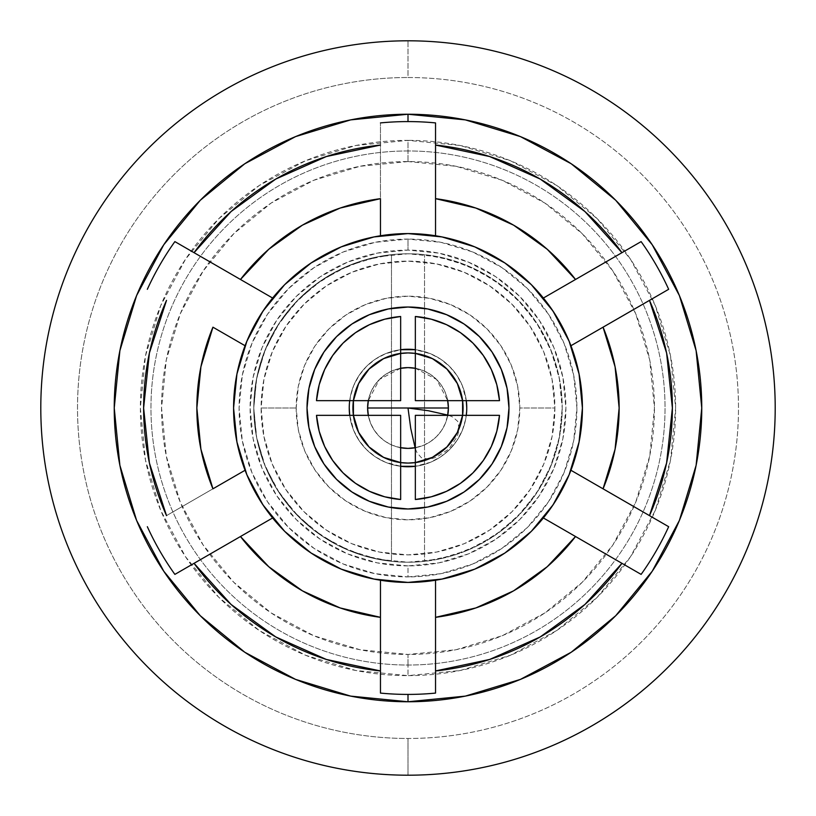 <?xml version="1.0" encoding="UTF-8"?>
<svg xmlns="http://www.w3.org/2000/svg" width="816" height="816" viewBox="0 0 816 816"><rect width="100%" height="100%" fill="white"/><g stroke="black" fill="none" stroke-linecap="round" stroke-linejoin="round"><path stroke-width="0.61" stroke-dasharray="4.08 3.06" d="M408 565.896A157.896 157.896 0 0 1 250.104 408A157.896 157.896 0 0 1 408 250.104L408 239.088A168.912 168.912 0 0 0 239.088 408A168.912 168.912 0 0 0 408 576.912L408 565.896L438.804 562.867L468.425 553.88L495.72 539.284L519.649 519.649L539.284 495.72L553.88 468.425L562.867 438.804L565.896 408L562.867 377.196L553.88 347.575L539.284 320.28L519.649 296.351L495.72 276.716L468.425 262.12L438.804 253.133L408 250.104L377.196 253.133L347.575 262.12L320.28 276.716L296.351 296.351L276.716 320.28L262.12 347.575L253.133 377.196L250.104 408L253.133 438.804L262.12 468.425L276.716 495.72L296.351 519.649L320.28 539.284L347.575 553.88L377.196 562.867L408 565.896L408 576.912L375.044 573.668L343.363 564.05L314.16 548.444L288.558 527.442L267.556 501.84L251.95 472.637L242.332 440.956L239.088 408L242.332 375.044L251.95 343.363L267.556 314.16L288.558 288.558L314.16 267.556L343.363 251.95L375.044 242.332L408 239.088L440.956 242.332L472.637 251.95L501.84 267.556L527.442 288.558L548.444 314.16L564.05 343.363L573.668 375.044L576.912 408L573.668 440.956L564.05 472.637L548.444 501.84L527.442 527.442L501.84 548.444L472.637 564.05L440.956 573.668L408 576.912A168.912 168.912 0 0 0 576.912 408A168.912 168.912 0 0 0 408 239.088L408 250.104A157.896 157.896 0 0 1 565.896 408A157.896 157.896 0 0 1 408 565.896M408 307.02A100.98 100.98 0 0 0 307.02 408A100.98 100.98 0 0 0 408 508.98L388.304 507.042L369.352 501.289L351.9 491.966L336.6 479.4L324.034 464.1L314.711 446.648L308.958 427.696L307.02 408L308.958 388.304L314.711 369.352L324.034 351.9L336.6 336.6L351.9 324.034L369.352 314.711L388.304 308.958L408 307.02L427.696 308.958L446.648 314.711L464.1 324.034L479.4 336.6L491.966 351.9L501.289 369.352L507.042 388.304L508.98 408L507.042 427.696L501.289 446.648L491.966 464.1L479.4 479.4L464.1 491.966L446.648 501.289L427.696 507.042L408 508.98A100.98 100.98 0 0 0 508.98 408A100.98 100.98 0 0 0 408 307.02L427.696 308.958L446.648 314.711L464.1 324.034L479.4 336.6L491.966 351.9L501.289 369.352L507.042 388.304L508.98 408L507.042 427.696L501.289 446.648L491.966 464.1L479.4 479.4L464.1 491.966L446.648 501.289L427.696 507.042L408 508.98L388.304 507.042L369.352 501.289L351.9 491.966L336.6 479.4L324.034 464.1L314.711 446.648L308.958 427.696L307.02 408L308.958 388.304L314.711 369.352L324.034 351.9L336.6 336.6L351.9 324.034L369.352 314.711L388.304 308.958L408 307.02L388.304 308.958L369.352 314.711L351.9 324.034L336.6 336.6L324.034 351.9L314.711 369.352L308.958 388.304L307.02 408A100.98 100.98 0 0 0 408 508.98A100.98 100.98 0 0 0 508.98 408A100.98 100.98 0 0 0 408 307.02A100.98 100.98 0 0 0 307.02 408L308.958 427.696L314.711 446.648L324.034 464.1L336.6 479.4L351.9 491.966L369.352 501.289L388.304 507.042L408 508.98L427.696 507.042L446.648 501.289L464.1 491.966L479.4 479.4L491.966 464.1L501.289 446.648L507.042 427.696L508.98 408L507.042 388.304L501.289 369.352L491.966 351.9L479.4 336.6L464.1 324.034L446.648 314.711L427.696 308.958L408 307.02M240.506 536.561L174.879 574.393L240.475 536.52A211.14 211.14 0 0 0 380.46 617.335L380.46 580.227A174.42 174.42 0 0 1 272.615 517.966A174.42 174.42 0 0 0 570.925 345.739A174.42 174.42 0 0 0 272.615 298.034A174.42 174.42 0 0 1 380.46 235.773L380.46 221.615M380.46 670.946L380.46 617.335L380.46 670.946M166.515 515.62L212.935 488.815L166.515 515.62M232.835 338.671L212.935 327.185A211.14 211.14 0 0 0 212.935 488.815L215.434 487.376M194.055 252.674L240.475 279.48L194.055 252.674M232.825 338.66L245.075 345.729A174.42 174.42 0 0 0 245.075 470.261A174.42 174.42 0 0 1 272.615 298.034L240.475 279.48A211.14 211.14 0 0 1 380.46 198.665L380.46 122.91L380.429 198.665M408 665.04L408 654.442A246.442 246.442 0 0 0 654.442 408A246.442 246.442 0 0 0 408 161.558L408 150.96A257.04 257.04 0 0 1 665.04 408A257.04 257.04 0 0 1 408 665.04A257.04 257.04 0 0 1 150.96 408A257.04 257.04 0 0 1 408 150.96L408 140.362A267.638 267.638 0 0 0 140.362 408A267.638 267.638 0 0 0 408 675.638L408 665.04L408 675.638L355.786 670.497L305.582 655.268L259.304 630.533L218.749 597.251L185.467 556.696L160.732 510.418L145.503 460.214L140.362 408L145.503 355.786L160.732 305.582L185.467 259.304L218.749 218.749L259.304 185.467L305.582 160.732L355.786 145.503L408 140.362L460.214 145.503L510.418 160.732L556.696 185.467L597.251 218.749L630.533 259.304L655.268 305.582L670.497 355.786L675.638 408L670.497 460.214L655.268 510.418L630.533 556.696L597.251 597.251L556.696 630.533L510.418 655.268L460.214 670.497L408 675.638A267.638 267.638 0 0 0 675.638 408A267.638 267.638 0 0 0 408 140.362L408 150.96A257.04 257.04 0 0 1 665.04 408A257.04 257.04 0 0 1 408 665.04A257.04 257.04 0 0 1 150.96 408A257.04 257.04 0 0 1 408 150.96L408 161.558A246.442 246.442 0 0 0 161.558 408A246.442 246.442 0 0 0 408 654.442L408 665.04M408 775.2L408 738.48A330.48 330.48 0 0 0 738.48 408A330.48 330.48 0 0 0 408 77.52L408 40.8L408 77.52C386.305 77.52 364.813 79.642 343.526 83.875C322.249 88.108 301.583 94.37 281.53 102.673C261.487 110.976 242.434 121.156 224.4 133.212C206.356 145.268 189.659 158.967 174.318 174.318C158.967 189.659 145.268 206.356 133.212 224.4C121.156 242.434 110.976 261.487 102.673 281.53C94.37 301.583 88.108 322.249 83.875 343.526C79.642 364.813 77.52 386.305 77.52 408C77.52 429.695 79.642 451.187 83.875 472.474C88.108 493.751 94.37 514.417 102.673 534.47C110.976 554.513 121.156 573.566 133.212 591.6C145.268 609.644 158.967 626.341 174.318 641.682C189.659 657.033 206.356 670.732 224.4 682.788C242.434 694.844 261.487 705.024 281.53 713.327C301.583 721.63 322.249 727.892 343.526 732.125C364.813 736.358 386.305 738.48 408 738.48C429.695 738.48 451.187 736.358 472.474 732.125C493.751 727.892 514.417 721.63 534.47 713.327C554.513 705.024 573.566 694.844 591.6 682.788C609.644 670.732 626.341 657.033 641.682 641.682C657.033 626.341 670.732 609.644 682.788 591.6C694.844 573.566 705.024 554.513 713.327 534.47C721.63 514.417 727.892 493.751 732.125 472.474C736.358 451.187 738.48 429.695 738.48 408C738.48 386.305 736.358 364.813 732.125 343.526C727.892 322.249 721.63 301.583 713.327 281.53C705.024 261.487 694.844 242.434 682.788 224.4C670.732 206.356 657.033 189.659 641.682 174.318C626.341 158.967 609.644 145.268 591.6 133.212C573.566 121.156 554.513 110.976 534.47 102.673C514.417 94.37 493.751 88.108 472.474 83.875C451.187 79.642 429.695 77.52 408 77.52A330.48 330.48 0 0 0 77.52 408A330.48 330.48 0 0 0 408 738.48L408 775.2M583.165 477.329L603.065 488.815A211.14 211.14 0 0 0 603.065 327.185L600.566 328.624M583.175 477.34L570.925 470.271A174.42 174.42 0 0 0 570.925 345.739L593.558 332.663M549.433 510.082L543.385 517.966L575.525 536.52A211.14 211.14 0 0 1 435.54 617.335L435.54 693.09L435.571 617.335M575.525 536.52L641.121 574.393L575.525 536.52M495.21 559.052A174.42 174.42 0 0 1 435.54 580.227L435.54 594.385M240.475 536.52L272.615 517.966A174.42 174.42 0 0 1 245.075 470.261L232.846 477.329M232.835 477.329L222.442 483.337M408 161.558L359.917 166.291L313.691 180.316L271.085 203.092L233.743 233.743L203.092 271.085L180.316 313.691L166.291 359.917L161.558 408L166.291 456.083L180.316 502.309L203.092 544.915L233.743 582.257L271.085 612.908L313.691 635.684L359.917 649.709L408 654.442L456.083 649.709L502.309 635.684L544.915 612.908L582.257 582.257L612.908 544.915L635.684 502.309L649.709 456.083L654.442 408L649.709 359.917L635.684 313.691L612.908 271.085L582.257 233.743L544.915 203.092L502.309 180.316L456.083 166.291L408 161.558M380.46 235.773A174.42 174.42 0 0 1 435.54 235.773L435.54 198.665A211.14 211.14 0 0 1 575.525 279.48L575.494 279.439M575.525 279.48L641.121 241.607L543.385 298.034L549.433 305.918M380.46 198.665L380.46 221.626M272.615 298.034L266.567 305.918M260.396 315.078L249.574 335.029M246.065 343.21L245.075 345.729M222.421 483.337L215.424 487.387M245.075 470.271L246.065 472.79M249.574 480.971L260.396 500.922M266.567 510.082L272.615 517.966M435.54 617.335L435.54 594.374M380.46 580.227A174.42 174.42 0 0 0 435.54 580.227M555.604 500.922L566.426 480.971M569.935 472.79L570.925 470.271M593.579 332.663L600.576 328.613M570.925 345.739L569.935 343.21M566.426 335.029L555.604 315.078M296.188 408A111.812 111.812 0 0 0 408 519.812A111.812 111.812 0 0 0 519.812 408L554.88 408A146.88 146.88 0 0 1 408 554.88A146.88 146.88 0 0 1 261.12 408L296.188 408L261.12 408L263.945 379.348L272.299 351.788L285.875 326.4L304.144 304.144L326.4 285.875L351.788 272.299L379.348 263.945L408 261.12L436.652 263.945L464.212 272.299L489.6 285.875L511.856 304.144L530.125 326.4L543.701 351.788L552.055 379.348L554.88 408L552.055 436.652L543.701 464.212L530.125 489.6L511.856 511.856L489.6 530.125L464.212 543.701L436.652 552.055L408 554.88L379.348 552.055L351.788 543.701L326.4 530.125L304.144 511.856L285.875 489.6L272.299 464.212L263.945 436.652L261.12 408A146.88 146.88 0 0 1 408 261.12A146.88 146.88 0 0 1 554.88 408L519.812 408A111.812 111.812 0 0 0 408 296.188A111.812 111.812 0 0 0 296.188 408L298.34 429.818L304.694 450.789L315.027 470.118L328.94 487.06L345.882 500.973L365.211 511.306L386.182 517.66L408 519.812L429.818 517.66L450.789 511.306L470.118 500.973L487.06 487.06L500.973 470.118L511.306 450.789L517.66 429.818L519.812 408L517.66 386.182L511.306 365.211L500.973 345.882L487.06 328.94L470.118 315.027L450.789 304.694L429.818 298.34L408 296.188L386.182 298.34L365.211 304.694L345.882 315.027L328.94 328.94L315.027 345.882L304.694 365.211L298.34 386.182L296.188 408M466.293 400.656A58.752 58.752 0 0 0 415.344 349.707L415.344 316.496A91.8 91.8 0 0 1 499.504 400.656L415.344 400.656L415.344 349.707L430.481 353.716L440.64 359.152L449.545 366.455L456.848 375.36L462.284 385.519L466.293 400.656L499.504 400.656A91.8 91.8 0 0 0 415.344 316.496L415.344 349.707A58.752 58.752 0 0 1 466.293 400.656A58.752 58.752 0 0 0 349.707 400.656A58.752 58.752 0 0 1 400.656 349.707L400.656 316.496A91.8 91.8 0 0 0 316.496 400.656L349.707 400.656L316.496 400.656M499.504 415.344L466.293 415.344A58.752 58.752 0 0 1 415.344 466.293L415.344 499.504A91.8 91.8 0 0 0 499.504 415.344A91.8 91.8 0 0 1 415.344 499.504L415.344 415.344L499.504 415.344M349.707 415.344L316.496 415.344A91.8 91.8 0 0 0 400.656 499.504L400.656 466.293L400.656 499.504A91.8 91.8 0 0 1 316.496 415.344L400.656 415.344L400.656 466.293A58.752 58.752 0 0 1 349.707 415.344A58.752 58.752 0 0 0 400.656 466.293L385.519 462.284L375.36 456.848L366.455 449.545L359.152 440.64L353.716 430.481L349.707 415.344M400.656 451.738L400.656 415.344L364.262 415.344M400.656 316.496L400.656 349.707L385.519 353.716L375.36 359.152L366.455 366.455L359.152 375.36L353.716 385.519L350.38 396.535L349.248 408A58.752 58.752 0 0 0 408 466.752A58.752 58.752 0 0 0 466.752 408L465.62 419.465L462.284 430.481L456.848 440.64L449.545 449.545L440.64 456.848L430.481 462.284L415.344 466.293A58.752 58.752 0 0 0 466.293 415.344M400.656 349.707L400.656 400.656L349.707 400.656M448.892 415.344L452.839 417.119L457.735 421.382L459.286 429.389L457.113 436.795L448.892 448.892L436.795 457.113L429.389 459.286L421.382 457.735L417.119 452.839L415.344 448.892M415.344 364.262L415.344 400.656L451.738 400.656M451.738 415.344L415.344 415.344L415.344 451.738M424.524 254.663A154.224 154.224 0 0 0 408 253.776A154.224 154.224 0 0 1 562.224 408A154.224 154.224 0 0 1 408 562.224A154.224 154.224 0 0 0 562.224 408A154.224 154.224 0 0 0 424.524 254.663L452.146 260.233L478.288 270.728L502.085 285.804L522.75 304.96L539.58 327.553L552.014 352.828L559.654 379.94L562.224 408L559.256 377.91L550.484 348.983L536.234 322.32L517.048 298.952L493.68 279.766L467.017 265.516L438.09 256.744L408 253.776L377.91 256.744L348.983 265.516L322.32 279.766L298.952 298.952L279.766 322.32L265.516 348.983L256.744 377.91L253.776 408L256.346 379.94L263.986 352.828L276.42 327.553L293.25 304.96L313.915 285.804L337.712 270.728L363.854 260.233L391.476 254.663L391.476 561.337L363.854 555.767L337.712 545.272L313.915 530.196L293.25 511.04L276.42 488.447L263.986 463.172L256.346 436.06L253.776 408L256.744 438.09L265.516 467.017L279.766 493.68L298.952 517.048L322.32 536.234L348.983 550.484L377.91 559.256L408 562.224L438.09 559.256L467.017 550.484L493.68 536.234L517.048 517.048L536.234 493.68L550.484 467.017L559.256 438.09L562.224 408L559.654 436.06L552.014 463.172L539.58 488.447L522.75 511.04L502.085 530.196L478.288 545.272L452.146 555.767L424.524 561.337L424.524 254.663L424.524 561.337A154.224 154.224 0 0 1 253.776 408A154.224 154.224 0 0 1 408 253.776A154.224 154.224 0 0 0 253.776 408A154.224 154.224 0 0 0 408 562.224A154.224 154.224 0 0 1 391.476 561.337L391.476 254.663A154.224 154.224 0 0 1 424.524 254.663M408 463.08A55.08 55.08 0 0 0 463.08 408A55.08 55.08 0 0 0 408 352.92A55.08 55.08 0 0 0 352.92 408A55.08 55.08 0 0 0 408 463.08L418.741 462.019L429.073 458.888L438.6 453.798L446.944 446.944L453.798 438.6L458.888 429.073L462.59 415.344A55.08 55.08 0 0 1 415.344 462.59L429.073 458.888L438.6 453.798L446.944 446.944L453.798 438.6L458.888 429.073L462.611 415.191M415.344 353.41A55.08 55.08 0 0 1 462.59 400.656L458.888 386.927L453.798 377.4L446.944 369.056L438.6 362.202L429.073 357.112L415.344 353.41M415.344 368.281A40.392 40.392 0 0 1 447.719 400.656L436.56 379.44L415.344 368.281L423.453 370.678L430.44 374.411L436.56 379.44L441.589 385.56L445.322 392.547L447.719 400.656M408 448.392A40.392 40.392 0 0 0 448.392 408A40.392 40.392 0 0 0 408 367.608A40.392 40.392 0 0 0 367.608 408A40.392 40.392 0 0 0 408 448.392M447.79 414.956A40.392 40.392 0 0 1 414.956 447.79A40.392 40.392 0 0 0 447.79 414.956L445.322 423.453L441.589 430.44L436.56 436.56L430.44 441.589L423.453 445.322L414.956 447.79M368.281 415.344A40.392 40.392 0 0 0 400.656 447.719A40.392 40.392 0 0 1 368.281 415.344L370.678 423.453L374.411 430.44L379.44 436.56L385.56 441.589L392.547 445.322L400.656 447.719M400.656 368.281L379.44 379.44L368.281 400.656A40.392 40.392 0 0 1 400.656 368.281L392.547 370.678L385.56 374.411L379.44 379.44L374.411 385.56L370.678 392.547L368.281 400.656M399.503 353.583L386.927 357.112L377.4 362.202L369.056 369.056L362.202 377.4L359.468 381.949M358.102 384.673L353.41 400.656A55.08 55.08 0 0 1 400.656 353.41M353.41 415.344L357.112 429.073L362.202 438.6L369.056 446.944L377.4 453.798L386.927 458.888L400.656 462.59A55.08 55.08 0 0 1 353.41 415.344M415.191 353.389L429.073 357.112L438.6 362.202L446.944 369.056L453.798 377.4L458.888 386.927L462.019 397.259L463.08 408M400.809 462.611L386.927 458.888L377.4 453.798L369.056 446.944L362.202 438.6L357.112 429.073L353.981 418.741L352.92 408M353.389 400.809L357.112 386.927L362.202 377.4L369.056 369.056L377.4 362.202L386.927 357.112L397.259 353.981L408 352.92"/><path stroke-width="1.22" d="M408 508.98A100.98 100.98 0 0 1 307.02 408A100.98 100.98 0 0 1 408 307.02A100.98 100.98 0 0 1 508.98 408A100.98 100.98 0 0 1 408 508.98L388.304 507.042L369.352 501.289L351.9 491.966L336.6 479.4L324.034 464.1L314.711 446.648L308.958 427.696L307.02 408L308.958 388.304L314.711 369.352L324.034 351.9L336.6 336.6L351.9 324.034L369.352 314.711L388.304 308.958L408 307.02L427.696 308.958L446.648 314.711L464.1 324.034L479.4 336.6L491.966 351.9L501.289 369.352L507.042 388.304L508.98 408A100.98 100.98 0 0 1 408 508.98A100.98 100.98 0 0 1 307.02 408A100.98 100.98 0 0 1 408 307.02A100.98 100.98 0 0 1 508.98 408L507.042 427.696L501.289 446.648L491.966 464.1L479.4 479.4L464.1 491.966L446.648 501.289L427.696 507.042L408 508.98M408 233.58A174.42 174.42 0 0 1 582.42 408A174.42 174.42 0 0 1 408 582.42L442.027 579.064L474.749 569.14L504.9 553.024L531.338 531.338L553.024 504.9L569.14 474.749L579.064 442.027L582.42 408L579.064 373.973L569.14 341.251L553.024 311.1L531.338 284.662L504.9 262.976L474.749 246.86L442.027 236.936L408 233.58L373.973 236.936L341.251 246.86L311.1 262.976L284.662 284.662L262.976 311.1L246.86 341.251L236.936 373.973L233.58 408L236.936 442.027L246.86 474.749L262.976 504.9L284.662 531.338L311.1 553.024L341.251 569.14L373.973 579.064L408 582.42A174.42 174.42 0 0 1 233.58 408A174.42 174.42 0 0 1 408 233.58M408 121.584A286.416 286.416 0 0 0 380.46 122.91A286.416 286.416 0 0 1 408 121.584L408 114.24L408 121.584A286.416 286.416 0 0 1 435.54 122.91A286.416 286.416 0 0 0 408 121.584M408 701.76A293.76 293.76 0 0 1 114.24 408A293.76 293.76 0 0 1 408 114.24L350.686 119.881L295.586 136.598L244.8 163.751L200.277 200.277L163.751 244.8L136.598 295.586L119.881 350.686L114.24 408L119.881 465.314L136.598 520.414L163.751 571.2L200.277 615.723L244.8 652.249L295.586 679.402L350.686 696.119L408 701.76L465.314 696.119L520.414 679.402L571.2 652.249L615.723 615.723L652.249 571.2L679.402 520.414L696.119 465.314L701.76 408L696.119 350.686L679.402 295.586L652.249 244.8L615.723 200.277L571.2 163.751L520.414 136.598L465.314 119.881L408 114.24A293.76 293.76 0 0 1 701.76 408A293.76 293.76 0 0 1 408 701.76L408 694.416L408 701.76M380.46 580.237L380.46 693.09A286.416 286.416 0 0 0 435.54 693.09A286.416 286.416 0 0 1 380.46 693.09L380.46 617.335A211.14 211.14 0 0 1 240.475 536.52L268.78 566.732L302.43 590.855L340.139 607.94L380.46 617.335A211.14 211.14 0 0 1 240.475 536.52L174.879 574.393A286.416 286.416 0 0 1 147.339 526.697A286.416 286.416 0 0 0 174.879 574.393L272.615 517.966M194.055 563.326A264.384 264.384 0 0 0 380.46 670.946L326.349 659.461L275.808 636.959L231.061 604.442L194.055 563.326M166.515 300.38A264.384 264.384 0 0 0 166.515 515.62L149.399 463.019L143.616 408L149.399 352.981L166.515 300.38M272.615 298.034L174.879 241.607A286.416 286.416 0 0 0 147.339 289.303A286.416 286.416 0 0 1 174.879 241.607L240.475 279.48A211.14 211.14 0 0 1 380.46 198.665L340.139 208.06L302.43 225.145L268.78 249.268L240.475 279.48A211.14 211.14 0 0 1 380.46 198.665L380.46 235.763M380.46 145.054A264.384 264.384 0 0 0 194.055 252.674L231.061 211.558L275.808 179.041L326.349 156.539L380.46 145.054M408 40.8A367.2 367.2 0 0 1 775.2 408A367.2 367.2 0 0 1 408 775.2C383.887 775.2 360.009 772.844 336.365 768.142C312.712 763.439 289.751 756.473 267.475 747.252C245.208 738.021 224.043 726.709 203.99 713.317C183.947 699.924 165.403 684.695 148.349 667.651C131.305 650.597 116.076 632.053 102.683 612.01C89.291 591.957 77.979 570.792 68.748 548.525C59.527 526.249 52.561 503.288 47.858 479.635C43.156 455.991 40.8 432.113 40.8 408C40.8 383.887 43.156 360.009 47.858 336.365C52.561 312.712 59.527 289.751 68.748 267.475C77.979 245.208 89.291 224.043 102.683 203.99C116.076 183.947 131.305 165.403 148.349 148.349C165.403 131.305 183.947 116.076 203.99 102.683C224.043 89.291 245.208 77.979 267.475 68.748C289.751 59.527 312.712 52.561 336.365 47.858C360.009 43.156 383.887 40.8 408 40.8C432.113 40.8 455.991 43.156 479.635 47.858C503.288 52.561 526.249 59.527 548.525 68.748C570.792 77.979 591.957 89.291 612.01 102.683C632.053 116.076 650.597 131.305 667.651 148.349C684.695 165.403 699.924 183.947 713.317 203.99C726.709 224.043 738.021 245.208 747.252 267.475C756.473 289.751 763.439 312.712 768.142 336.365C772.844 360.009 775.2 383.887 775.2 408C775.2 432.113 772.844 455.991 768.142 479.635C763.439 503.288 756.473 526.249 747.252 548.525C738.021 570.792 726.709 591.957 713.317 612.01C699.924 632.053 684.695 650.597 667.651 667.651C650.597 684.695 632.053 699.924 612.01 713.317C591.957 726.709 570.792 738.021 548.525 747.252C526.249 756.473 503.288 763.439 479.635 768.142C455.991 772.844 432.113 775.2 408 775.2A367.2 367.2 0 0 1 40.8 408A367.2 367.2 0 0 1 408 40.8M615.08 449.177L619.14 408L615.08 366.802L603.065 327.185A211.14 211.14 0 0 1 603.065 488.815L615.08 449.198M649.485 300.38L666.601 352.981L672.384 408L666.601 463.019L649.485 515.62A264.384 264.384 0 0 0 649.485 300.38M570.925 470.271L668.661 526.697A286.416 286.416 0 0 1 641.121 574.393A286.416 286.416 0 0 0 668.661 526.697L603.065 488.815A211.14 211.14 0 0 0 603.065 327.185L668.661 289.303A286.416 286.416 0 0 0 641.121 241.607A286.416 286.416 0 0 1 668.661 289.303L570.925 345.729M435.54 580.237L435.54 693.09L435.54 580.237L435.54 617.335L475.861 607.94L513.57 590.855L547.22 566.732L575.525 536.52A211.14 211.14 0 0 1 435.54 617.335A211.14 211.14 0 0 0 575.525 536.52L543.385 517.966A174.42 174.42 0 0 1 495.21 559.052M621.945 563.326L584.939 604.442L540.192 636.959L489.651 659.461L435.54 670.946A264.384 264.384 0 0 0 621.945 563.326M200.92 366.823L196.86 408L200.92 449.198L212.935 488.815A211.14 211.14 0 0 1 212.935 327.185L200.92 366.802M245.075 345.729L212.935 327.185A211.14 211.14 0 0 0 212.935 488.815L245.075 470.271M435.54 145.054L489.651 156.539L540.192 179.041L584.939 211.558L621.945 252.674A264.384 264.384 0 0 0 435.54 145.054M575.525 279.48L547.22 249.268L513.57 225.145L475.861 208.06L435.54 198.665A211.14 211.14 0 0 1 575.525 279.48A211.14 211.14 0 0 0 435.54 198.665L435.54 235.773A174.42 174.42 0 0 1 543.385 298.034L575.525 279.48M435.54 122.91L435.54 235.763L435.54 122.91M266.567 305.918L260.396 315.078M249.574 335.029L246.065 343.21M246.065 472.79L249.574 480.971M260.396 500.922L266.567 510.082M641.121 574.393L543.385 517.966L641.121 574.393M549.433 510.082L555.604 500.922M566.426 480.971L569.935 472.79M543.385 298.034L641.121 241.607L543.385 298.034M569.935 343.21L566.426 335.029M555.604 315.078L549.433 305.918M364.262 415.344L349.707 415.344L349.248 408A58.752 58.752 0 0 1 349.707 400.656A58.752 58.752 0 0 0 349.707 415.344L349.707 415.344A58.752 58.752 0 0 1 349.707 400.656L349.707 400.656M466.752 408A58.752 58.752 0 0 0 466.293 400.656A58.752 58.752 0 0 1 466.752 408A58.752 58.752 0 0 0 466.293 400.656L466.752 408A58.752 58.752 0 0 1 466.293 415.344A58.752 58.752 0 0 0 466.752 408M400.656 349.707L400.656 349.707A58.752 58.752 0 0 1 415.344 349.707L415.344 349.707A58.752 58.752 0 0 0 400.656 349.707L415.344 349.707L415.344 364.262M415.344 499.504L431.287 496.801L446.495 491.334L460.52 483.296L472.913 472.913L483.296 460.52L491.334 446.495L496.801 431.287L499.504 415.344L415.344 415.344L415.344 499.504A91.8 91.8 0 0 0 499.504 415.344L415.344 415.344L415.344 462.59L432.429 457.368L446.944 446.944L457.368 432.429L462.59 415.344A55.08 55.08 0 0 1 415.344 462.59L415.344 499.504M499.504 400.656L496.801 384.713L491.334 369.505L483.296 355.48L472.913 343.087L460.52 332.704L446.495 324.666L431.287 319.199L415.344 316.496L415.344 400.656L499.504 400.656A91.8 91.8 0 0 0 415.344 316.496L415.344 400.656L462.59 400.656L457.368 383.571L446.944 369.056L432.429 358.632L415.344 353.41A55.08 55.08 0 0 1 462.59 400.656L499.504 400.656M400.656 316.496L384.713 319.199L369.505 324.666L355.48 332.704L343.087 343.087L332.704 355.48L324.666 369.505L319.199 384.713L316.496 400.656A91.8 91.8 0 0 1 400.656 316.496A91.8 91.8 0 0 0 316.496 400.656L400.656 400.656L400.656 316.496L400.656 353.41L383.571 358.632L369.056 369.056L358.632 383.571L353.41 400.656L400.656 400.656L400.656 353.41A55.08 55.08 0 0 1 415.344 353.41L408 352.92L399.503 353.583M316.496 415.344L319.199 431.287L324.666 446.495L332.704 460.52L343.087 472.913L355.48 483.296L369.505 491.334L384.713 496.801L400.656 499.504L400.656 415.344L316.496 415.344A91.8 91.8 0 0 0 400.656 499.504L400.656 415.344L353.41 415.344L358.632 432.429L369.056 446.944L383.571 457.368L400.656 462.59A55.08 55.08 0 0 1 353.41 415.344L316.496 415.344M415.344 451.738L415.344 466.293L400.656 466.293A58.752 58.752 0 0 0 415.344 466.293A58.752 58.752 0 0 1 400.656 466.293L400.656 451.738M466.293 415.344L451.738 415.344M316.496 400.656L353.41 400.656A55.08 55.08 0 0 1 400.656 353.41M415.344 448.892L410.744 428.41L408 408L428.41 410.744L448.892 415.344M466.293 400.656L451.738 400.656M462.59 400.656A55.08 55.08 0 0 1 462.59 415.344L462.59 400.656M415.344 462.59A55.08 55.08 0 0 1 408 463.08L415.344 462.59M400.115 368.383L408 367.608A40.392 40.392 0 0 1 415.344 368.281L408 367.608L400.656 368.281A40.392 40.392 0 0 1 408 367.608L415.885 368.383M447.719 400.656A40.392 40.392 0 0 1 447.79 414.956A40.392 40.392 0 0 0 448.392 408L367.608 408A40.392 40.392 0 0 0 368.281 415.344A40.392 40.392 0 0 1 367.608 408L448.392 408L447.719 400.656M414.956 447.79A40.392 40.392 0 0 1 408 448.392A40.392 40.392 0 0 0 414.956 447.79M400.656 447.719A40.392 40.392 0 0 0 408 448.392A40.392 40.392 0 0 1 400.656 447.719M368.281 400.656L367.608 408A40.392 40.392 0 0 1 368.281 400.656M359.468 381.949L358.102 384.673M353.41 400.656L353.41 415.344A55.08 55.08 0 0 1 353.41 400.656M400.656 462.59L408 463.08A55.08 55.08 0 0 1 400.656 462.59M447.617 400.115L448.392 408L447.617 415.885M415.885 447.617L408 448.392L400.115 447.617M368.383 415.885L367.608 408L368.383 400.115M408 352.92L415.191 353.389M463.08 408L462.611 415.191M408 463.08L400.809 462.611M352.92 408L353.389 400.809"/></g></svg>
